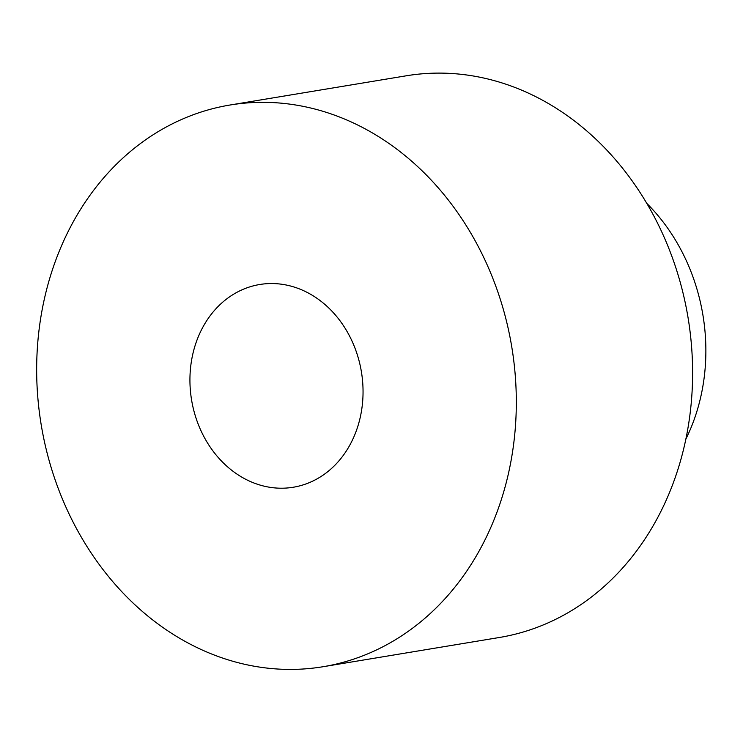 <?xml version="1.0" encoding="UTF-8"?>
<svg xmlns="http://www.w3.org/2000/svg" width="743" height="743" viewBox="0 0 743 743"><rect width="100%" height="100%" fill="white"/><g stroke="black" fill="none" stroke-linecap="round" stroke-linejoin="round"><path stroke-width="1.11" d="M323.066 666.722L499.352 637.494A284.68 238.484 -99.4 0 0 688.046 317.632A284.68 238.484 -99.4 0 0 406.207 75.805L229.921 105.032A284.68 238.484 -99.4 0 0 37.763 342.542A284.68 238.484 -99.4 0 0 185.861 641.813A284.68 238.484 -99.4 0 0 323.066 666.722A284.68 238.484 -99.4 0 0 511.76 346.87A284.68 238.484 -99.4 0 0 229.921 105.032M243.778 478.251A102.748 86.077 -99.4 0 0 293.299 487.241A102.748 86.077 -99.4 0 0 361.404 371.797A102.748 86.077 -99.4 0 0 259.688 284.513A102.748 86.077 -99.4 0 0 190.329 370.237A102.748 86.077 -99.4 0 0 243.778 478.251M646.791 203.387A183.242 153.504 80.6 0 1 685.873 439.085"/></g></svg>
